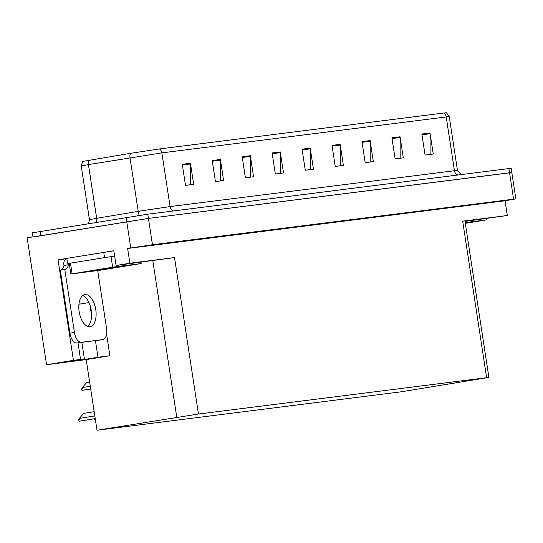 <?xml version="1.0" encoding="UTF-8"?>
<svg xmlns="http://www.w3.org/2000/svg" width="543" height="543" viewBox="0 0 543 543"><rect width="100%" height="100%" fill="white"/><g stroke="black" fill="none" stroke-linecap="round" stroke-linejoin="round"><path stroke-width="0.81" d="M66.484 258.733L58.033 259.798L66.789 258.373L67.59 263.633L69.592 263.43M106.482 251.918L113.826 250.723L116.08 265.466L174.52 257.579L129.872 263.219L116.08 265.466M465.012 221.368L507.325 215.517L462.677 221.164L464.951 220.947L488.89 377.399L198.46 414.037L97.014 430.246L86.201 359.595L109.903 355.74L106.584 334.04M505.065 200.781L127.619 248.477L152.461 244.737L515.85 198.881L505.065 200.781L507.325 215.517M33.021 236.891L32.397 232.825L147.784 214.2L508.9 168.568L509.544 172.776L511.825 172.559L148.429 218.415L509.544 172.776L513.576 199.098M33.042 237.033L148.429 218.415L27.15 237.848L46.562 364.72L73.42 360.348L58.033 259.798M129.872 263.219L127.619 248.477M46.562 364.72L86.201 359.595M97.014 430.246L401.501 391.761L488.89 377.399M78.022 342.891L80.554 359.446L73.42 360.348M109.903 355.74L97.978 357.246L95.446 340.685M91.604 315.592L90.009 305.132M80.554 359.446L67.033 361.645L84.464 359.446L81.85 342.402M84.464 359.446L97.978 357.246M182.272 164.305L185.496 185.36L193.661 184.328L190.437 163.273L182.272 164.305M190.539 184.722L190.498 164.013A4.263 3.652 -97.2 0 0 190.437 163.273M212.218 160.518L215.442 181.579L223.607 180.541L220.39 159.486L212.218 160.518M220.485 180.941L220.444 160.226A4.263 3.652 -97.2 0 0 220.39 159.486M242.171 156.737L245.388 177.792L253.561 176.76L250.337 155.705L242.171 156.737M250.432 177.154L250.391 156.445A4.263 3.652 -97.2 0 0 250.337 155.705M272.118 152.95L275.335 174.004L283.507 172.973L280.283 151.918L272.118 152.95M280.385 173.366L280.337 152.658A4.263 3.652 -97.2 0 0 280.283 151.918M421.857 134.026L425.074 155.081L433.246 154.049L430.022 132.994L421.857 134.026M430.124 154.443L430.076 133.734A4.263 3.652 -97.2 0 0 430.022 132.994M391.91 137.813L395.128 158.868L403.3 157.837L400.076 136.782L391.91 137.813M400.171 158.23L400.13 137.522A4.263 3.652 -97.2 0 0 400.076 136.782M361.957 141.594L365.181 162.656L373.346 161.624L370.129 140.562L361.957 141.594M370.224 162.018L370.183 141.302A4.263 3.652 -97.2 0 0 370.129 140.562M332.011 145.381L335.235 166.436L343.4 165.405L340.176 144.35L332.011 145.381M340.278 165.798L340.237 145.09A4.263 3.652 -97.2 0 0 340.176 144.35M302.064 149.162L305.288 170.224L313.454 169.192L310.229 148.13L302.064 149.162M310.331 169.586L310.291 148.87A4.263 3.652 -97.2 0 0 310.229 148.13M89.181 160.212A5.328 3.496 80.5 0 0 88.441 164.61L81.233 165.968L82.699 161.427L130.734 153.275L159.425 148.958L443.767 113.025L446.495 112.754L449.251 116.65L446.217 116.942A5.328 4.568 -97.2 0 0 443.767 113.025M508.9 168.568L511.18 168.35L515.85 198.881M81.769 390.132L81.606 389.06L82.787 386.949L81.769 390.132A2.661 1.371 -99.2 0 0 82.38 390.302L83.194 390.2A2.661 1.371 -99.2 0 0 83.222 390.2A2.661 1.371 -99.2 0 0 83.249 390.193M89.636 382.062L86.731 382.53L82.787 386.949M78.803 420.981L78.64 419.915L79.821 417.805L78.803 420.981A2.661 1.371 -99.2 0 0 79.414 421.158L80.228 421.056A2.661 1.371 -99.2 0 0 80.255 421.049A2.661 1.371 -99.2 0 0 80.283 421.049M94.17 411.696L83.765 413.386L79.821 417.805M95.31 419.148L94.496 419.25A2.661 1.371 -99.2 0 1 93.885 419.081L94.231 418.775M89.921 326.676A16.242 8.369 80.8 0 0 90.07 326.655A16.242 8.369 80.8 0 0 95.744 309.429A16.242 8.369 80.8 0 0 85.007 294.564A16.242 8.369 80.8 0 0 84.851 294.584A16.242 8.369 80.8 0 0 79.183 311.818A16.242 8.369 80.8 0 0 89.921 326.676M82.699 295.562A16.242 8.369 -99.2 0 1 91.21 310.012A16.242 8.369 -99.2 0 1 87.715 326.411M102.722 339.606L81.484 342.287A10.65 5.484 -99.2 0 1 74.425 332.445L64.793 269.484L60.287 270.217L69.918 333.178A10.65 5.484 -99.2 0 0 76.977 343.02L102.722 339.606A10.65 5.484 -99.2 0 0 102.817 339.592L98.31 340.325A10.65 5.484 -99.2 0 1 98.215 340.339M97.706 270.59L106.55 328.386A10.65 5.484 -99.2 0 1 102.817 339.592M69.233 263.559L68.343 263.667L68.506 264.726A10.65 5.484 -99.2 0 1 64.895 269.471A10.65 5.484 -99.2 0 1 64.793 269.484M60.483 270.183A10.65 5.484 80.8 0 0 63.999 265.459L63.836 264.4A5.328 4.568 82.8 0 1 66.823 258.59M113.84 250.805L66.789 258.366M103.74 252.359L104.548 257.62L114.648 256.072M68.506 264.726L63.999 265.459M69.226 263.525L68.343 263.667M104.548 257.62L67.59 263.633M465.283 223.132L467.815 222.61L465.242 222.861M465.317 223.349L486.922 219.813L465.195 222.549M97.692 269.81L89.934 271.215L98.12 270.19L122.053 266.301L97.692 269.81M139.89 263.742L116.277 266.64L70.834 274.011L99.328 270.339L139.89 263.742M152.461 244.737L147.784 214.2M130.768 247.968L126.098 217.431M198.46 414.037L174.52 257.579M486.616 377.623L462.677 221.164M176.774 417.268L152.834 260.81M78.952 304.229L88.998 302.594M173.516 210.949A5.328 4.568 82.8 0 1 170.088 206.571L457.464 170.346L449.251 116.65M141.173 210.881L170.088 206.571L161.875 152.875L88.441 164.61L96.661 218.306L141.173 210.881M130.734 153.275A5.328 3.496 80.5 0 0 129.994 157.674L138.207 211.37A5.328 3.496 -99.5 0 1 137.542 215.652M159.425 148.958A5.328 4.568 82.8 0 1 161.875 152.875L446.217 116.942L454.43 170.638A5.328 4.568 82.8 0 0 457.858 175.016M40.026 231.44L40.671 235.648M81.233 165.968L89.452 219.664L96.661 218.306A5.328 3.496 -99.5 0 1 96.145 222.304M302.173 149.895L310.291 148.87M332.126 146.115L340.237 145.09M362.072 142.327L370.183 141.302M392.019 138.546L400.13 137.522M421.965 134.759L430.076 133.734M272.226 153.683L280.337 152.658M242.28 157.47L250.391 156.445M212.333 161.251L220.444 160.226M182.387 165.038L190.498 164.013M90.281 386.27L82.869 387.478M90.695 388.951L82.38 390.302M83.222 390.2L90.695 388.978L83.194 390.2M94.815 415.904L79.902 418.334M95.229 418.585L79.414 421.158M80.255 421.049L95.229 418.612L80.228 421.056M95.31 419.121L94.496 419.25M81.484 342.287L76.977 343.02M74.425 332.445L69.918 333.178M486.542 219.847L486.358 218.673M140.78 263.545L140.596 262.364M116.277 266.64L116.093 265.459M112.666 267.183L111.05 256.649M72.104 273.781L70.495 263.253M89.452 219.664L88.536 223.546M461.102 174.608L457.464 170.346M486.922 219.813L486.738 218.625M141.16 263.511L140.976 262.317M70.834 274.011L69.219 263.484"/></g></svg>
